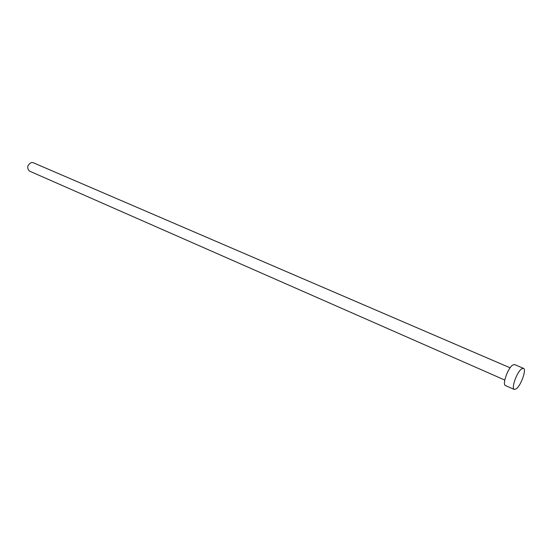 <?xml version="1.0" encoding="UTF-8"?>
<svg xmlns="http://www.w3.org/2000/svg" width="552" height="552" viewBox="0 0 552 552"><rect width="100%" height="100%" fill="white"/><g stroke="black" fill="none" stroke-linecap="round" stroke-linejoin="round"><path stroke-width="0.83" d="M504.783 380.052L29.422 171.072C26.606 167.898 27.255 165.041 31.367 162.509L33.079 162.661L510.11 367.818M514.278 389.471L505.418 385.544C502.058 384.723 507.785 368.322 512.573 365.113L514.554 364.534L523.468 368.336C526.739 369.178 521.074 385.372 516.327 388.808L514.278 389.471C510.986 388.684 516.782 372.2 521.516 368.936L523.468 368.336"/></g></svg>
